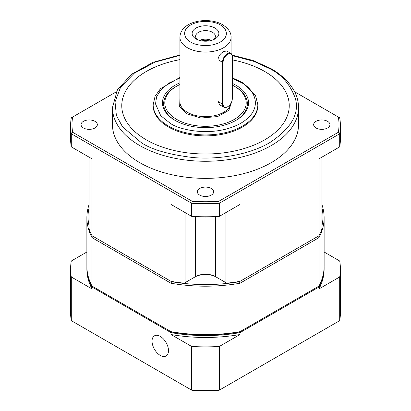 <?xml version="1.0" encoding="UTF-8"?>
<svg xmlns="http://www.w3.org/2000/svg" width="411" height="411" viewBox="0 0 411 411"><rect width="100%" height="100%" fill="white"/><g stroke="black" fill="none" stroke-linecap="round" stroke-linejoin="round"><path stroke-width="0.62" d="M232.015 100.767L228.86 110.333L217.635 116.57L200.892 118.024L186.584 113.729L179.669 106.819L179.915 98.306M199.746 195.117A8.143 4.701 180 0 1 197.357 191.793A8.143 4.701 180 0 1 202.387 187.452A8.143 4.701 180 0 1 211.254 188.469A8.143 4.701 180 0 1 213.643 191.793A8.143 4.701 180 0 1 208.613 196.134A8.143 4.701 180 0 1 199.746 195.117M83.443 127.975A8.143 4.701 180 0 1 81.059 124.651A8.143 4.701 180 0 1 86.084 120.305A8.143 4.701 180 0 1 94.956 121.327A8.143 4.701 180 0 1 97.34 124.651A8.143 4.701 180 0 1 92.316 128.992A8.143 4.701 180 0 1 83.443 127.975M316.044 127.975A8.143 4.701 180 0 1 313.66 124.651A8.143 4.701 180 0 1 318.684 120.305A8.143 4.701 180 0 1 327.557 121.327A8.143 4.701 180 0 1 329.941 124.651A8.143 4.701 180 0 1 324.916 128.992A8.143 4.701 180 0 1 316.044 127.975M112.46 107.559A93.04 53.718 180 0 0 139.709 145.54A93.04 53.718 180 0 0 241.103 157.182A93.04 53.718 180 0 0 298.54 107.559L298.54 124.651A93.04 53.718 180 0 1 241.103 174.274A93.04 53.718 180 0 1 139.709 162.633A93.04 53.718 180 0 1 112.46 124.651L112.46 107.559L117.392 89.891L131.453 74.334L153.02 62.328L179.915 54.951M289.236 105.668A83.736 48.344 0 0 0 264.71 71.493A83.736 48.344 0 0 0 232.307 59.878M179.915 59.646A83.736 48.344 0 0 0 121.764 105.668M232.307 59.857A83.736 48.344 180 0 1 264.71 71.473A83.736 48.344 180 0 1 289.236 105.658A83.736 48.344 180 0 1 237.543 150.323A83.736 48.344 180 0 1 146.29 139.843A83.736 48.344 180 0 1 121.764 105.658A83.736 48.344 180 0 1 179.915 59.626M257.836 105.678A52.336 30.214 180 0 1 225.526 133.59A52.336 30.214 180 0 1 168.495 127.04A52.336 30.214 180 0 1 153.164 105.678L153.164 104.707A52.336 30.214 180 0 0 168.495 126.074A52.336 30.214 180 0 0 225.526 132.625A52.336 30.214 180 0 0 257.836 104.707L257.836 105.678M232.307 83.376A43.032 24.845 180 0 1 235.929 85.241A43.032 24.845 180 0 1 235.929 120.377A43.032 24.845 180 0 1 175.071 120.377L175.071 120.377A43.032 24.845 180 0 1 179.915 82.832M232.307 85.123A40.704 23.499 180 0 1 234.28 86.192A40.704 23.499 180 0 1 234.285 86.192A40.704 23.499 180 0 1 234.28 119.426A40.704 23.499 180 0 1 176.72 119.426A40.704 23.499 180 0 1 176.715 86.192L175.893 86.664A41.865 24.172 0 0 0 175.487 120.613M235.513 120.613A41.865 24.172 0 0 0 235.107 86.664L234.28 86.192M223.887 107.235L219.762 104.856L217.974 101.46L217.974 59.682C218.493 56.189 220.363 53.471 223.594 51.529L226.744 50.99L230.864 53.368A6.977 4.028 -60 0 1 232.307 56.564L232.307 98.727A6.514 3.761 -60 0 1 227.704 106.701L227.375 106.891A6.977 4.028 -60 0 1 223.887 107.235A6.977 4.028 -60 0 1 222.438 104.045L222.438 62.261A6.977 4.028 -60 0 1 227.375 53.718A6.977 4.028 -60 0 1 230.864 53.368M196.042 38.947L196.042 38.947A13.373 7.722 180 0 1 196.042 28.03A13.373 7.722 180 0 1 214.958 28.03A13.373 7.722 180 0 1 214.958 38.947A13.373 7.722 180 0 1 196.042 38.947M213.535 39.662A9.885 5.708 0 0 0 215.385 36.338A9.885 5.708 0 0 0 212.492 32.305A9.885 5.708 0 0 0 201.719 31.066A9.885 5.708 0 0 0 195.615 36.338A9.885 5.708 0 0 0 197.465 39.662M211.557 40.376A9.885 5.708 0 0 0 199.443 40.376M201.919 40.93A7.732 4.464 180 0 1 209.081 40.93M225.937 212.554L225.937 282.681L215.369 276.582A13.953 8.056 180 0 0 195.631 276.582L194.809 277.055A15.12 8.729 180 0 1 216.191 277.055L215.369 276.582L216.191 277.055M184.107 283.236L182.977 283.051A118.625 68.488 180 0 1 170.961 281.33L171.577 281.684A117.464 67.815 0 0 0 183.809 283.41L185.063 282.681L185.063 212.554M225.937 282.681L227.191 283.41A117.464 67.815 0 0 0 239.423 281.684L318.987 235.75A118.625 68.488 180 0 0 321.967 228.814L321.905 228.382M195.631 216.849L195.631 276.582L185.063 282.681M89.095 228.382L89.033 228.814A118.625 68.488 180 0 0 92.013 235.75L170.961 281.33L170.961 204.411L173.288 205.757M92.013 235.75L92.013 158.836L71.303 146.876L71.303 133.77L191.67 203.265L191.67 216.371A134.906 77.89 0 0 0 219.33 216.371L240.039 204.411L240.039 281.33A118.625 68.488 180 0 1 228.023 283.051L226.893 283.236M218.693 201.354A133.513 77.083 180 0 1 192.307 201.354L191.67 203.265A134.906 77.89 180 0 0 219.33 203.265L339.697 133.77L338.356 132.265L218.693 201.354L219.33 203.265L219.33 216.371L218.801 216.674A133.745 77.217 0 0 1 192.199 216.674L170.961 204.411M92.013 158.836L91.334 158.441M294.63 91.787L339.697 117.803A134.906 77.89 180 0 1 340.406 125.787A134.906 77.89 180 0 1 339.697 133.77L339.697 146.876L318.987 158.836L318.987 235.75M319.666 158.441L318.987 158.836M240.039 204.411L237.712 205.757M192.307 201.354L72.644 132.265L71.303 133.77A134.906 77.89 180 0 1 70.594 125.787A134.906 77.89 180 0 1 71.303 117.803L116.37 91.787M70.594 125.787L70.594 138.892A134.906 77.89 0 0 0 71.303 146.876M339.697 146.876A134.906 77.89 0 0 0 340.406 138.892L340.406 125.787M338.356 132.265A133.513 77.083 0 0 0 338.356 117.032M72.644 117.032A133.513 77.083 0 0 0 72.644 132.265M176.715 86.192A40.704 23.499 180 0 1 179.915 84.532M227.375 106.891L227.704 106.701A6.514 3.761 -60 0 1 223.096 104.045L223.096 62.261A6.514 3.761 -60 0 1 227.704 54.283A6.514 3.761 -60 0 1 232.307 56.944M88.992 208.141A117.464 67.815 0 0 0 88.992 225.377M171.577 281.684L170.961 283.23L92.013 237.65L93.045 236.346L171.577 281.684A117.464 67.815 0 0 0 239.423 281.684L317.955 236.346L318.987 237.65A118.625 68.488 0 0 0 324.125 217.707A118.625 68.488 0 0 0 322.008 204.832M322.008 225.377A117.464 67.815 0 0 0 322.008 208.141M324.125 217.707L324.125 266.138A118.625 68.488 0 0 1 318.987 286.077L318.987 237.65L240.039 283.23L239.423 281.684M88.992 204.832A118.625 68.488 0 0 0 86.875 217.707L86.875 266.138A118.625 68.488 0 0 0 92.013 286.077L171.577 332.011A117.464 67.815 0 0 0 239.423 332.011L240.039 331.656A118.625 68.488 0 0 1 170.961 331.656L170.961 283.23A118.625 68.488 0 0 0 240.039 283.23L240.039 331.656L318.987 286.077M86.875 217.707A118.625 68.488 0 0 0 92.013 237.65L92.013 286.077M160.269 355.397A11.631 6.715 -120 0 0 166.085 355.972A11.631 6.715 -120 0 0 167.868 346.653A11.631 6.715 -120 0 0 160.269 336.404A11.631 6.715 -120 0 0 154.454 335.828A11.631 6.715 -120 0 0 152.671 345.148A11.631 6.715 -120 0 0 160.269 355.397M324.12 266.611A118.625 68.488 180 0 1 324.125 267.088A118.625 68.488 180 0 1 318.987 287.027L240.039 332.607A118.625 68.488 180 0 1 170.961 332.607L92.013 287.027A118.625 68.488 180 0 1 86.875 267.088A118.625 68.488 180 0 1 86.88 266.611M318.987 287.027L318.987 288.928A118.625 68.488 0 0 0 324.125 268.984L324.125 267.088M318.987 288.928L339.697 276.968A134.906 77.89 180 0 0 340.406 268.984A134.906 77.89 180 0 0 339.697 261L324.125 252.01M86.875 252.01L71.303 261A134.906 77.89 180 0 0 70.594 268.984L70.594 312.668A134.906 77.89 0 0 0 71.303 320.652L71.303 276.968L92.013 288.928L92.013 287.027M86.875 267.088L86.875 268.984A118.625 68.488 0 0 0 92.013 288.928M170.961 332.607L170.961 334.508L191.67 346.463L191.67 390.142L71.303 320.652M170.961 334.508A118.625 68.488 0 0 0 240.039 334.508L240.039 332.607M339.697 276.968L339.697 320.652L219.33 390.142L219.33 346.463L240.039 334.508M339.697 320.652A134.906 77.89 0 0 0 340.406 312.668L340.406 268.984M71.303 276.968A134.906 77.89 180 0 1 70.594 268.984M191.67 390.142L192.199 390.45A133.745 77.217 180 0 0 218.801 390.45L219.33 390.142A134.906 77.89 0 0 1 191.67 390.142M219.33 346.463A134.906 77.89 180 0 1 191.67 346.463M232.23 55.608L254.116 61.439L269.642 68.627C281.648 74.566 290.202 84.44 295.303 98.25C299.732 113.667 291.178 128.484 269.642 142.689C248.126 155.409 216.289 159.776 192.672 157.505C168.757 154.562 151.649 149.619 141.358 142.689L122.576 126.891L116.39 115.46L115.023 101.877L120.623 87.173L134.289 73.215L155.055 62.128L179.915 55.413M232.307 78.434L240.861 82.395C252.626 87.543 266.554 107.836 240.861 123.223C214.208 138.055 179.062 130.015 170.139 123.223L160.711 115.655L155.533 103.952L156.57 96.847L161.03 89.603L169.039 83.048L179.915 78.003M179.915 37.288C180.388 20.992 208.259 16.214 222.628 24.711C228.47 28.529 231.29 32.716 231.085 37.288A25.585 14.77 180 0 1 215.292 50.933A25.585 14.77 180 0 1 187.406 47.733A25.585 14.77 180 0 1 179.915 37.288L179.915 101.861A25.585 14.77 0 0 0 187.406 112.306A25.585 14.77 0 0 0 214.172 115.758A25.585 14.77 0 0 0 230.972 103.243M190.699 42.035C185.772 39.877 179.941 31.385 190.699 24.943C201.858 18.736 216.566 22.102 220.301 24.943C225.228 27.1 231.059 35.593 220.301 42.035C209.142 48.246 194.434 44.876 190.699 42.035M215.369 276.582L215.369 216.849M182.977 283.051L182.977 211.352M89.033 157.11L89.033 228.814M321.967 228.814L321.967 157.11M228.023 211.352L228.023 283.051M217.974 101.46L222.438 104.045L223.096 104.045M223.096 62.261L222.438 62.261L217.974 59.682M232.123 55.131L252.863 60.427L270.808 68.509C282.049 75.023 290.002 82.806 294.666 91.859C297.235 96.95 298.525 102.185 298.54 107.559M257.836 104.707L255.529 95.47L242.022 82.277L232.307 77.864M179.915 77.448L160.511 88.663L155.065 96.297L153.164 104.707M234.285 86.192L235.107 86.664M231.085 37.288L231.085 53.517M88.992 157.089L88.992 228.593M322.008 157.089L322.008 228.593"/></g></svg>
